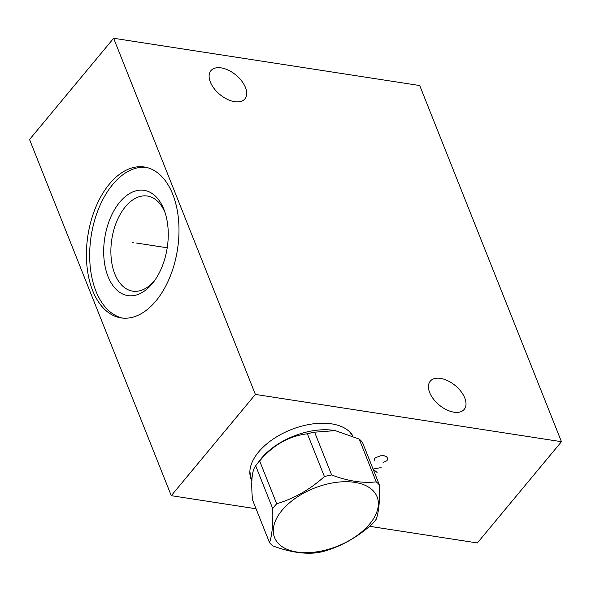 <?xml version="1.0" encoding="UTF-8"?>
<svg xmlns="http://www.w3.org/2000/svg" width="591" height="591" viewBox="0 0 591 591"><rect width="100%" height="100%" fill="white"/><g stroke="black" fill="none" stroke-linecap="round" stroke-linejoin="round"><path stroke-width="0.89" d="M256.058 508.77L171.279 495.679L255.371 394.419L561.45 441.699L477.365 542.952L369.567 526.308M251.869 480.926A55.391 31.375 -21.7 0 1 249.867 471.455A55.391 31.375 -21.7 0 1 278.258 435.877A55.391 31.375 -21.7 0 1 331.64 423.865A55.391 31.375 -21.7 0 1 349.584 431.77A55.391 31.375 -21.7 0 1 353.019 436.18M171.279 495.679L29.55 139.52L113.635 38.267L419.721 85.54L561.45 441.699M255.371 394.419L113.635 38.267M155.965 300.915A76.342 45.337 98.8 0 1 121.052 317.906A76.342 45.337 98.8 0 1 86.84 264.775A76.342 45.337 98.8 0 1 109.438 184A76.342 45.337 98.8 0 1 144.359 167.009A76.342 45.337 98.8 0 1 178.571 220.14A76.342 45.337 98.8 0 1 155.965 300.915M210.352 82.068A22.066 12.61 39.7 0 0 227.18 99.244A22.066 12.61 39.7 0 0 244.881 98.874A22.066 12.61 39.7 0 0 245.45 87.483A22.066 12.61 39.7 0 0 228.628 70.307A22.066 12.61 39.7 0 0 210.921 70.676A22.066 12.61 39.7 0 0 210.352 82.068M429.672 392.572A22.066 12.61 39.7 0 0 446.5 409.755A22.066 12.61 39.7 0 0 464.201 409.386A22.066 12.61 39.7 0 0 464.77 397.994A22.066 12.61 39.7 0 0 447.948 380.818A22.066 12.61 39.7 0 0 430.248 381.188A22.066 12.61 39.7 0 0 429.672 392.572M154.753 280.385A48.115 28.575 -81.2 0 1 154.709 280.437A48.115 28.575 98.8 0 1 132.702 291.149A48.115 28.575 98.8 0 1 111.145 257.661A48.115 28.575 98.8 0 1 125.388 206.747A48.115 28.575 -81.2 0 1 147.395 196.042A48.115 28.575 -81.2 0 1 165.17 212.952M152.197 283.739A53.249 31.618 -81.2 0 0 153.549 282.033A53.249 31.618 -81.2 0 0 164.52 211.017A53.249 31.618 -81.2 0 0 119.744 202.188A53.249 31.618 98.8 0 0 108.05 276.581A53.249 31.618 98.8 0 0 152.197 283.739M145.984 167.312A76.342 45.337 -81.2 0 0 112.704 184.503A76.342 45.337 98.8 0 0 89.995 263.955A76.342 45.337 98.8 0 0 122.692 318.113M376.208 481.85L359.18 439.069L335.26 430.632L314.611 432.184A62.742 35.541 -21.7 0 0 307.386 433.779C288.785 436.069 272.872 445.141 259.656 460.98A62.742 35.541 -21.7 0 0 257.573 463.366A62.742 35.541 158.3 0 0 256.088 465.228A62.742 35.541 158.3 0 0 255.674 465.774L272.702 508.555C273.19 523.803 272.133 535.165 269.533 542.641A62.742 35.541 158.3 0 0 272.776 545.855C289.176 552.024 304.033 554.321 317.345 552.733A62.742 35.541 158.3 0 0 324.57 551.144C342.019 545.958 357.932 536.887 372.3 523.944A62.742 35.541 158.3 0 0 374.384 521.558A62.742 35.541 158.3 0 0 376.282 519.142C378.883 511.666 379.939 500.304 379.444 485.056A62.742 35.541 158.3 0 0 376.208 481.85C362.896 483.438 348.04 481.14 331.64 474.965A62.742 35.541 158.3 0 0 324.415 476.56C310.046 489.503 294.141 498.575 276.684 503.761A62.742 35.541 158.3 0 0 274.601 506.147A62.742 35.541 158.3 0 0 272.702 508.555M255.674 465.774C251.921 470.362 250.872 481.724 252.512 499.86L269.533 542.641M259.656 460.98L276.684 503.761M335.26 430.632L334.188 430.455A54.852 31.072 -21.7 0 0 261.444 458.291A54.852 31.072 158.3 0 0 260.143 459.924L256.088 465.228M281.951 510.425A55.17 31.249 158.3 0 0 296.896 552.031A55.17 31.249 158.3 0 0 369.693 523.973A55.17 31.249 158.3 0 0 354.748 482.367A55.17 31.249 158.3 0 0 281.951 510.425M314.611 432.184L331.64 474.965M359.18 439.069A62.742 35.541 -21.7 0 1 362.423 442.275L379.444 485.056M307.386 433.779L324.415 476.56M133.204 242.532L132.207 242.384L133.204 242.532M135.967 242.96L167.216 247.792M383.094 462.406L386.647 460.899L387.659 459.68L387.644 458.313L386.617 456.777L384.054 455.698L380.493 455.831L375.411 457.789L374.406 459.008L374.93 461.143M381.099 467.584L373.076 469.047M373.143 469.217L377.065 472.438M251.892 480.476A55.236 31.286 -21.7 0 1 251.012 478.592L249.867 471.455M352.908 436.128L349.584 431.77M352.007 434.636L352.531 435.966M250.074 475.201L251.921 479.848"/></g></svg>
